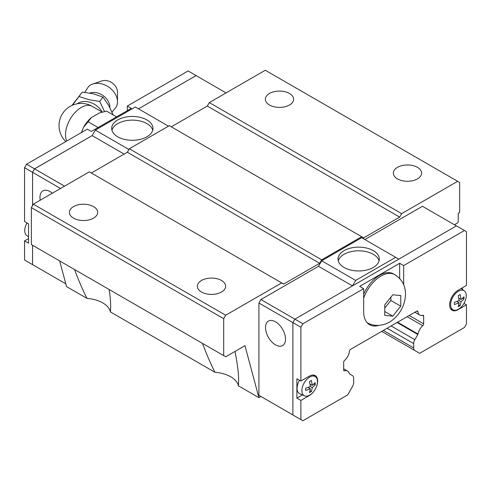 <?xml version="1.0" encoding="UTF-8"?>
<svg xmlns="http://www.w3.org/2000/svg" width="491" height="491" viewBox="0 0 491 491"><rect width="100%" height="100%" fill="white"/><g stroke="black" fill="none" stroke-linecap="round" stroke-linejoin="round"><path stroke-width="0.74" d="M89.853 93.063A13.871 10.464 35.7 0 1 103.049 95.585A13.871 10.464 35.7 0 1 109.861 107.222A13.871 10.464 35.7 0 1 109.855 107.584M269.498 105.006A14.141 8.163 180 0 1 265.355 99.231A14.141 8.163 180 0 1 274.082 91.694A14.141 8.163 180 0 1 289.487 93.462A14.141 8.163 180 0 1 293.63 99.231A14.141 8.163 180 0 1 284.903 106.774A14.141 8.163 180 0 1 269.498 105.006M397.465 178.89A14.141 8.163 180 0 1 393.322 173.114A14.141 8.163 180 0 1 402.055 165.577A14.141 8.163 180 0 1 417.46 167.345A14.141 8.163 180 0 1 421.603 173.114A14.141 8.163 180 0 1 412.876 180.657A14.141 8.163 180 0 1 397.465 178.89M73.54 218.139A14.141 8.163 180 0 1 69.397 212.37A14.141 8.163 180 0 1 78.124 204.827A14.141 8.163 180 0 1 93.536 206.594A14.141 8.163 180 0 1 97.678 212.37A14.141 8.163 180 0 1 88.945 219.907A14.141 8.163 180 0 1 73.54 218.139M201.513 292.022A14.141 8.163 180 0 1 197.37 286.253A14.141 8.163 180 0 1 206.097 278.71A14.141 8.163 180 0 1 221.502 280.478A14.141 8.163 180 0 1 225.645 286.253A14.141 8.163 180 0 1 216.918 293.79A14.141 8.163 180 0 1 201.513 292.022M109.155 289.5C110.168 296.269 110.678 302.094 110.684 306.961L110.463 311.957A27.146 15.675 0 0 0 102.729 302.873A27.146 15.675 0 0 0 87.005 298.411L66.543 286.597L59.663 260.924M234.98 351.427C237.405 363.303 238.626 373.111 238.657 380.844L238.43 385.84A27.146 15.675 0 0 0 230.702 376.757A27.146 15.675 0 0 0 214.978 372.295L110.463 311.957M111.93 130.207A20.64 11.919 180 0 1 125.923 120.712A20.64 11.919 180 0 1 146.919 123.615A20.64 11.919 180 0 1 152.719 130.207M146.919 119.945A20.64 11.919 180 0 1 152.971 128.372A20.64 11.919 180 0 1 140.223 139.383A20.64 11.919 180 0 1 117.73 136.799A20.64 11.919 180 0 1 111.684 128.372A20.64 11.919 180 0 1 124.426 117.361A20.64 11.919 180 0 1 146.919 119.945M40.244 200.193A14.141 8.163 60 0 1 42.895 190.876A14.141 8.163 60 0 1 49.965 191.576A14.141 8.163 60 0 1 52.292 193.233M27.023 222.914A11.047 6.377 120 0 0 24.734 230.617A11.047 6.377 120 0 0 26.692 235.459L28.552 236.815M117.49 101.766L117.49 92.056A10.863 8.194 35.7 0 0 112.23 82.991A10.863 8.194 35.7 0 0 101.968 80.917L92.768 84.022A17.302 13.048 35.7 0 1 109.119 87.337A17.302 13.048 35.7 0 1 117.49 101.766A17.302 13.048 35.7 0 1 116.392 106.651L111.991 112.175M84.765 92.314L88.49 86.631A17.302 13.048 35.7 0 1 92.768 84.022M72.416 105.234L82.279 92.112L71.968 105.43M79.106 96.537L88.92 99.704L99.734 101.465L104.515 111.525M113.065 114.851L108.664 105.338L102.907 97.046L93.192 93.744L82.279 92.112M338.281 260.887A20.64 11.919 180 0 1 352.274 251.392A20.64 11.919 180 0 1 373.27 254.295A20.64 11.919 180 0 1 379.07 260.887M344.081 267.478A20.64 11.919 180 0 1 338.029 259.052A20.64 11.919 180 0 1 350.777 248.041A20.64 11.919 180 0 1 373.27 250.625A20.64 11.919 180 0 1 379.316 259.052A20.64 11.919 180 0 1 366.574 270.062A20.64 11.919 180 0 1 344.081 267.478M275.512 344.885A14.141 8.163 60 0 1 266.275 332.425A14.141 8.163 60 0 1 268.442 321.096A14.141 8.163 60 0 1 275.512 321.795A14.141 8.163 60 0 1 284.749 334.254A14.141 8.163 60 0 1 282.583 345.584A14.141 8.163 60 0 1 275.512 344.885M400.766 306.188L392.769 316.136L384.772 315.425L384.772 304.758L392.769 294.809L400.766 295.527L400.766 306.188L390.867 300.474L390.867 297.325M296.889 398.115L296.889 378.721L300.885 381.028L309.287 376.18A11.876 6.856 -60 0 1 315.222 375.59A11.876 6.856 -60 0 1 317.683 381.028A11.876 6.856 -60 0 1 309.287 395.574L300.885 400.423L296.889 398.115L302.413 394.93M463.977 303.407L466.45 304.837L458.054 309.686A11.876 6.856 -60 0 1 452.113 310.275A11.876 6.856 -60 0 1 449.652 304.837A11.876 6.856 -60 0 1 458.054 290.291L466.45 285.443L466.45 231.648L464.449 230.494L403.663 265.588L403.663 284.774M450.64 304.733A11.047 6.377 -60 0 1 455.685 293.379A11.047 6.377 -60 0 1 464.308 290.868A11.047 6.377 -60 0 1 466.266 295.711A11.047 6.377 -60 0 1 461.663 306.593A11.047 6.377 -60 0 1 453.279 309.968A11.047 6.377 -60 0 1 450.64 304.733M459.146 302.837L454.402 304.53L454.402 302.315L459.146 300.621L458.238 295.662L460.159 294.557L461.061 299.51L463.995 296.773L463.995 298.988L461.061 301.726L460.159 305.641L458.238 306.746L459.146 302.837L456.796 301.48M304.512 395.856A11.047 6.377 -60 0 1 301.873 390.621A11.047 6.377 -60 0 1 306.918 379.267A11.047 6.377 -60 0 1 315.541 376.757A11.047 6.377 -60 0 1 317.499 381.599A11.047 6.377 -60 0 1 312.896 392.481A11.047 6.377 -60 0 1 304.512 395.856L299.86 393.8A11.594 6.696 -60 0 1 297.086 388.301A11.594 6.696 -60 0 1 299.492 380.224M310.38 388.725L305.635 390.419L305.635 388.203L310.38 386.509L309.471 381.556L311.392 380.445L312.294 385.398L315.234 382.661L315.234 384.876L312.294 387.62L311.392 391.53L309.471 392.634L310.38 388.725L308.029 387.368M343.675 368.79L347.579 371.043A9.047 5.223 120 0 1 349.31 373.719A1.657 0.957 -60 0 0 349.518 373.921L352.501 375.646A5.653 3.265 120 0 1 353.673 378.236L353.673 382.563A5.653 3.265 120 0 1 352.501 386.503L347.665 394.893L302.886 420.744L292.888 414.969L292.888 322.618L294.888 319.15L456.452 225.872L464.449 230.494M309.95 390.695L311.392 391.53M312.294 385.398L309.95 384.048M310.38 386.509L312.294 387.62M313.786 384.048L315.234 384.876M458.717 304.807L460.159 305.641M461.061 299.51L458.717 298.154M459.146 300.621L461.061 301.726M462.553 298.154L463.995 298.988M300.885 381.028L300.885 327.233L302.886 323.772L363.671 288.677L359.676 286.363L399.668 263.28L403.663 265.588M260.917 396.464L258.917 395.31L258.917 303.002L300.885 327.233M300.885 419.59L300.885 400.423M462.448 287.751L462.448 289.512M466.45 304.837L466.45 324.005L464.449 327.466L419.676 353.317L414.834 350.519A5.653 3.265 120 0 1 413.661 347.929L413.661 343.602A5.653 3.265 120 0 1 414.834 339.662L417.816 334.494A1.657 0.957 -60 0 0 418.025 334.046A9.047 5.223 120 0 1 422.745 325.699A1.694 0.982 -60 0 0 423.659 323.827L423.659 316.087A1.694 0.982 -60 0 0 423.31 315.308A1.694 0.982 -60 0 0 422.745 315.271A9.047 5.223 120 0 1 419.756 315.05A9.047 5.223 120 0 1 417.927 311.748A1.694 0.982 -60 0 0 417.583 311.128A1.694 0.982 -60 0 0 417.553 311.11L417.172 310.895L417.553 311.11M347.579 371.043A9.047 5.223 120 0 0 344.59 370.822A1.694 0.982 -60 0 1 344.031 370.779A1.694 0.982 -60 0 1 343.675 370.005L343.675 362.266A1.694 0.982 -60 0 1 344.59 360.394A9.047 5.223 120 0 0 349.408 351.304A1.694 0.982 -60 0 1 349.782 350.236L350.169 349.58L417.172 310.895M378.917 325.392A28.275 16.326 -60 0 1 369.533 324.711A28.275 16.326 -60 0 1 363.671 311.767L363.671 288.677M384.858 307.949L390.867 300.474M392.769 316.136L384.864 311.576M363.671 294.078A27.711 16 -60 0 1 393.524 273.91L394.844 274.672A27.711 16 -60 0 0 363.671 298.08M399.668 263.28L399.668 278.532M368.907 323.581A28.275 16.326 -60 0 1 367.673 323.311M258.917 303.002L260.917 299.541L302.886 323.772M397.55 322.225L418.025 334.046M381.685 331.382L414.834 350.519M352.477 285.903L318.506 266.288L321.685 260.782L355.674 280.41L395.666 257.321L398.827 259.144M352.513 285.879L355.674 280.41M321.685 260.782L361.677 237.693L395.666 257.321M364.856 239.528L422.438 206.281L456.415 225.897M258.917 395.31L292.888 414.926M260.917 299.541L318.506 266.288M226.063 92.909L196.093 75.602L138.505 108.849L196.112 75.565L188.114 70.95L127.329 106.044L131.324 108.351L91.332 131.441L87.337 129.133L26.551 164.227L24.55 167.689L24.55 221.49L28.552 223.798L28.552 243.192L24.55 240.885L24.55 260.046L34.585 265.797M198.112 76.768L196.112 75.565M34.566 265.784L32.566 264.631L32.566 245.279M128.906 149.485L95.334 130.103L92.155 135.608L34.566 168.855L32.566 172.323L32.566 205.52M92.173 135.577L34.548 168.843L32.547 172.31L32.547 205.557M32.547 245.267L32.547 264.661M116.57 116.876L106.565 111.101L99.28 113.004L91.387 117.558L88.085 121.774M98.096 127.537L88.092 121.762L83.452 127.427A23.298 13.453 -60 0 1 91.387 117.558M83.452 127.427L81.481 132.515M99.734 101.471L102.907 97.046M24.55 240.885L28.552 238.577M127.329 110.659L127.329 106.044M60.54 188.47L24.55 167.689M64.542 186.163L26.551 164.227M168.474 126.156L135.326 107.013L95.334 130.103M124.125 154.07L92.155 135.608M65.794 283.81L32.566 264.631M31.35 207.632L31.35 244.573L223.706 355.631L223.706 318.69L225.707 315.228L281.693 282.902L89.337 171.844L33.345 204.17L31.35 207.632L223.706 318.69M91.332 173.004L127.329 152.222L129.323 148.761L169.315 125.671L363.671 237.877L399.668 217.102L207.306 106.044L209.307 102.582L401.663 213.634L457.655 181.314L459.65 182.468L459.65 212.48L458.25 213.29L458.25 221.834L457.655 222.871L454.414 224.743M171.316 126.825L207.306 106.044M457.655 181.314L265.293 70.256L209.307 102.582M260.936 396.476L258.898 397.655L238.43 385.84M401.663 213.634L399.668 217.102M281.693 282.902L283.694 284.056L319.684 263.28L321.685 259.813L361.677 236.723M258.898 397.655L244.966 345.664L225.707 356.785L223.706 355.631M321.685 259.813L129.323 148.761M319.684 263.28L127.329 152.222M225.707 315.228L33.345 204.17M214.978 372.295C210.725 363.972 206.576 354.336 202.525 343.405M87.005 298.411C82.752 290.089 78.603 280.453 74.552 269.522M77.308 103.754A16.749 12.631 35.7 0 1 102.22 112.089L92.314 106.381A22.193 22.193 0 0 0 65.806 141.568M66.77 141.009A22.193 12.809 -60 0 1 65.524 134.663A22.193 12.809 -60 0 1 75.215 112.329A22.193 12.809 -60 0 1 92.314 106.381M367.133 322.673A27.711 16 -60 0 1 366.998 322.593L367.133 322.673C370.748 324.717 374.627 325.625 378.757 325.398L383.422 324.637C387.583 323.446 391.284 321.347 394.525 318.346C401.497 311.687 405.161 303.641 405.505 294.219C405.388 287.879 403.823 280.594 394.844 274.672M343.712 370.312L344.59 370.822M416.81 311.104L417.927 311.748M422.395 315.357L423.659 316.087M409.218 315.486L423.659 323.827M407.137 316.683L422.745 325.699M397.053 322.507L417.816 334.494M387.086 328.258L413.661 343.602M391.088 325.95L414.834 339.662M383.342 330.425L413.661 347.929M464.308 290.868L461.104 288.53M315.541 376.757L313.19 375.038M453.279 309.968L450.615 308.79M414.864 312.221L419.756 315.05"/></g></svg>
